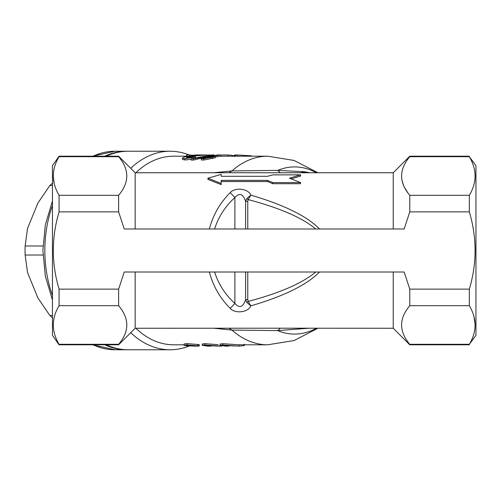 <?xml version="1.0" encoding="UTF-8"?>
<svg xmlns="http://www.w3.org/2000/svg" width="501" height="501" viewBox="0 0 501 501"><rect width="100%" height="100%" fill="white"/><g stroke="black" fill="none" stroke-linecap="round" stroke-linejoin="round"><path stroke-width="0.75" d="M188.514 156.206L173.609 156.206A94.294 66.677 90 0 0 135.89 172.751M189.228 154.997A99.261 70.184 90 0 0 170.102 151.239A99.261 70.184 90 0 0 130.736 168.323M106.212 344.794A99.261 70.184 90 0 0 128.131 349.761L170.102 349.761A99.261 70.184 90 0 0 189.215 346.003M130.736 332.677A99.261 70.184 90 0 0 170.102 349.761M308.603 328.249L277.742 330.604L280.347 328.193L135.164 328.249L118.624 344.794L59.068 344.794L59.068 344.306C51.409 331.336 51.409 318.461 59.068 305.691L118.624 305.691C129.521 318.536 129.521 331.405 118.624 344.306L59.068 344.306M221.185 175.644L221.185 174.373L207.953 178.193L221.185 183.485L221.185 180.379L267.559 180.379L272.832 182.577L272.832 183.71L300.594 183.71L300.594 182.577L289.409 178.193L300.594 174.862L300.594 176.127L291.175 178.813M272.832 183.71L267.559 181.556L221.185 181.556M221.185 183.485L221.185 184.606L207.953 179.402L207.953 178.193M393.235 228.995L393.235 172.751L135.164 172.751L118.624 156.206L118.624 156.694C129.49 169.532 129.49 182.408 118.624 195.309L118.624 211.879L124.248 228.995L404.157 228.995L409.78 211.879L469.331 211.879C476.99 237.649 476.99 263.401 469.331 289.121L409.78 289.121L404.157 272.005L124.248 272.005L118.624 289.121L118.624 305.691M135.164 228.995L135.164 172.751M209.362 228.995C213.094 214.891 220.045 202.767 230.216 192.628C235.295 186.86 248.44 188.727 250.863 195.146C283.935 204.834 306.831 216.113 319.55 228.995M393.235 272.005L393.235 328.249L280.347 328.193M118.624 156.206L59.068 156.206L52.448 165.656L52.448 335.344L59.068 344.794M118.624 289.121L59.068 289.121L59.068 305.691M59.068 289.121C51.409 263.401 51.409 237.656 59.068 211.879L118.624 211.879M118.624 195.309L59.068 195.309L59.068 211.879M59.068 195.309C51.409 182.345 51.409 169.47 59.068 156.694L118.624 156.694M59.068 156.206L59.068 156.694M393.235 328.249L409.78 344.794L409.78 344.306C398.877 331.462 398.877 318.586 409.78 305.691L409.78 289.121M393.235 172.751L409.78 156.206L409.78 156.694L469.331 156.694C476.99 169.664 476.99 182.539 469.331 195.309L469.331 211.879M401.971 180.492L403.731 185.852M404.357 187.167L407.689 192.597M409.78 305.691L469.331 305.691C476.99 318.655 476.99 331.53 469.331 344.306L475.95 335.344L475.95 165.656L469.331 156.694M469.331 305.691L469.331 289.121M469.331 344.794L409.78 344.794M135.89 328.249A94.294 66.677 90 0 0 173.609 344.794L184.08 344.794M213.965 172.751L231.994 170.922L277.742 170.396L302.736 171.668L309.48 172.751M316.331 328.249A83.586 59.105 -90 0 1 277.742 330.604L231.994 330.078L213.983 328.249M220.684 154.959L217.603 154.953L201.108 158.729L203.613 158.736L212.274 157.27L215.111 156.45L208.748 157.107L220.684 154.959L220.722 156.281L215.173 156.913M215.111 156.45L215.28 157.752L203.876 160.007L201.371 160.001L201.108 158.729M205.523 157.145L193.505 160.088L191.182 160.082L190.919 158.811L193.236 158.823L214.215 155.26M191.031 159.349L185.107 159.988L182.614 159.468L182.377 158.203L184.844 158.717L194.983 157.038L192.215 156.932L187.48 157.746L186.504 157.564L187.549 157.032L187.662 157.746M204.978 343.673L204.834 344.982L202.128 345.308L202.247 343.999L204.978 343.673L218.192 344.669M196.129 346.034C194.025 346.122 194.144 346.147 196.48 346.11L198.427 346.085C199.711 346.085 199.467 345.984 197.707 345.79L186.942 344.951L184.036 345.277L184.161 343.968L187.086 343.642L197.782 344.469C199.517 344.663 199.742 344.757 198.452 344.757M222.864 343.711L222.72 345.02L220.02 345.339L220.133 344.03L222.864 343.711L238.864 344.788L267.766 344.794A94.294 66.677 -90 0 1 231.994 330.078L229.026 328.249M220.722 156.206L267.766 156.206A94.294 66.677 -90 0 0 231.994 170.922L229.013 172.751M203.613 158.736L203.876 160.007M212.274 157.27L212.48 158.56M193.505 160.088L193.236 158.823M214.209 154.947L211.929 154.941L190.919 158.811M187.549 157.032L195.359 155.88L207.045 154.959L196.223 154.953L193.261 155.204L193.286 155.673M193.261 155.204L199.392 155.21L190.061 155.999L184.23 157.095L182.377 158.203M185.107 159.988L184.844 158.717M194.983 157.038L195.058 157.558M190.111 156.5L190.23 157.433M207.045 154.959L207.057 155.297M235.89 155.523C233.798 155.11 234.336 154.928 237.518 154.978L237.474 156.206M237.518 154.978L251.452 155.83M228.274 156.206L228.318 154.997A95.616 67.61 -90 0 1 234.574 155.849M220.69 154.997L228.318 154.997M209.612 155.479C207.195 155.116 207.339 154.959 210.038 154.991L210.038 155.041M186.579 156.206L186.623 154.997L189.497 154.997L189.459 156.074M189.497 154.997L193.261 155.279M202.128 345.308L207.652 346.11L211.096 346.116L205.203 345.515M205.253 345.471L218.386 346.11L221.705 346.116L220.96 346.11L220.966 345.728M220.96 346.11L204.834 344.982M184.036 345.277L185.852 345.771L194.613 346.116M198.427 346.085L199.241 346.022L199.285 344.701M197.707 345.79L197.782 344.469M186.942 344.951L187.086 343.642M220.02 345.339L225.544 346.116L228.825 346.116L223.095 345.54M244.288 344.25L244.388 345.558L239.447 346.116L238.852 346.116L238.864 344.788M238.852 346.116L222.72 345.02M170.102 151.239L128.131 151.239A99.261 70.184 90 0 0 106.212 156.206M135.164 328.249L135.164 272.005M118.624 344.794L118.624 344.306M319.55 272.005C306.831 284.887 283.935 296.166 250.863 305.854C248.427 312.28 235.282 314.133 230.216 308.372C220.045 298.233 213.094 286.109 209.362 272.005M316.331 172.751A83.586 59.105 -90 0 0 277.742 170.396L280.347 172.807M188.363 345.333L188.332 345.759C186.792 345.502 186.961 345.358 188.833 345.333L195.121 345.784C196.711 345.972 196.567 346.053 194.682 346.034L187.274 345.496M195.121 345.784C196.711 345.972 196.567 346.053 194.682 346.034L194.689 345.734M223.145 345.496L239.447 346.116M54.503 316.275L54.296 317.045M53.275 324.999L53.281 325.55M309.674 172.751A78.945 55.824 -90 0 0 301.42 171.58L302.93 172.751M53.275 176.008L54.271 183.861M210.232 345.54L210.232 346.11M228.124 345.565L228.118 346.116M230.216 308.372L234.894 303.449C225.325 294.776 218.555 284.299 214.591 272.005L212.255 272.005M315.768 272.005C302.235 283.29 279.696 293.091 248.158 301.402L250.863 305.854L246.749 302.391L245.603 299.654C243.06 307.276 239.491 308.541 234.894 303.449L234.894 272.005M409.78 211.879L409.78 195.309C398.877 182.464 398.877 169.595 409.78 156.694M230.216 192.628L234.894 197.551C239.491 192.459 243.06 193.724 245.603 201.346L246.749 198.609L250.863 195.146L248.158 199.598C279.696 207.909 302.235 217.71 315.768 228.995M300.594 174.862L272.832 174.862L267.559 176.296L221.185 176.296M267.559 180.379L267.559 181.556M272.832 182.577L300.594 182.577M475.123 324.604L473.896 316.275M473.896 184.725L474.247 183.385M475.123 175.939L475.123 175.588M469.331 195.309L409.78 195.309M245.603 272.005L245.603 299.654L247.763 299.654L248.158 301.402L246.749 302.391M469.331 344.306L409.78 344.306M246.749 198.609L248.158 199.598L247.763 201.346L245.603 201.346L245.603 228.995M93.111 156.206A99.261 70.184 -90 0 1 115.03 151.239L126.728 151.239A99.261 70.184 -90 0 1 127.429 151.246M127.429 349.754A99.261 70.184 -90 0 1 126.728 349.761A99.261 70.184 -90 0 1 104.809 344.794M93.111 344.794A99.261 70.184 -90 0 0 115.03 349.761L126.728 349.761M52.448 317.759A77.749 54.978 -90 0 1 49.818 315.461L37.882 297.907L27.536 272.575L25.144 255.015A77.749 54.978 -90 0 1 25.05 250.5A77.749 54.978 -90 0 1 25.144 245.985L27.536 228.425L37.882 203.093L49.818 185.539A77.749 54.978 90 0 1 52.448 183.241M25.144 245.985L42.98 245.985M52.448 185.539L49.818 185.539M49.818 315.461L52.448 315.461M42.98 255.015L25.144 255.015M104.809 156.206A99.261 70.184 -90 0 1 126.728 151.239M195.359 155.88L195.496 157.189M304.069 172.751L302.736 171.668M214.591 228.995C218.555 216.701 225.325 206.224 234.894 197.551L234.894 228.995M247.763 228.995L247.763 201.346M247.763 299.654L247.763 272.005M52.448 295.44A99.261 70.184 -90 0 1 52.448 205.56M317.859 328.249L294.131 340.536L267.766 344.794M267.766 156.206L294.131 160.464L317.859 172.751M234.612 155.128L234.543 156.45M288.745 328.249L288.369 328.255M288.814 172.751L288.369 172.745M469.331 156.206L409.78 156.206M115.03 349.761L92.409 344.794M52.448 299.999L45.328 276.107L42.904 250.5L45.328 224.893L52.448 201.001M92.409 156.206L115.03 151.239"/></g></svg>
